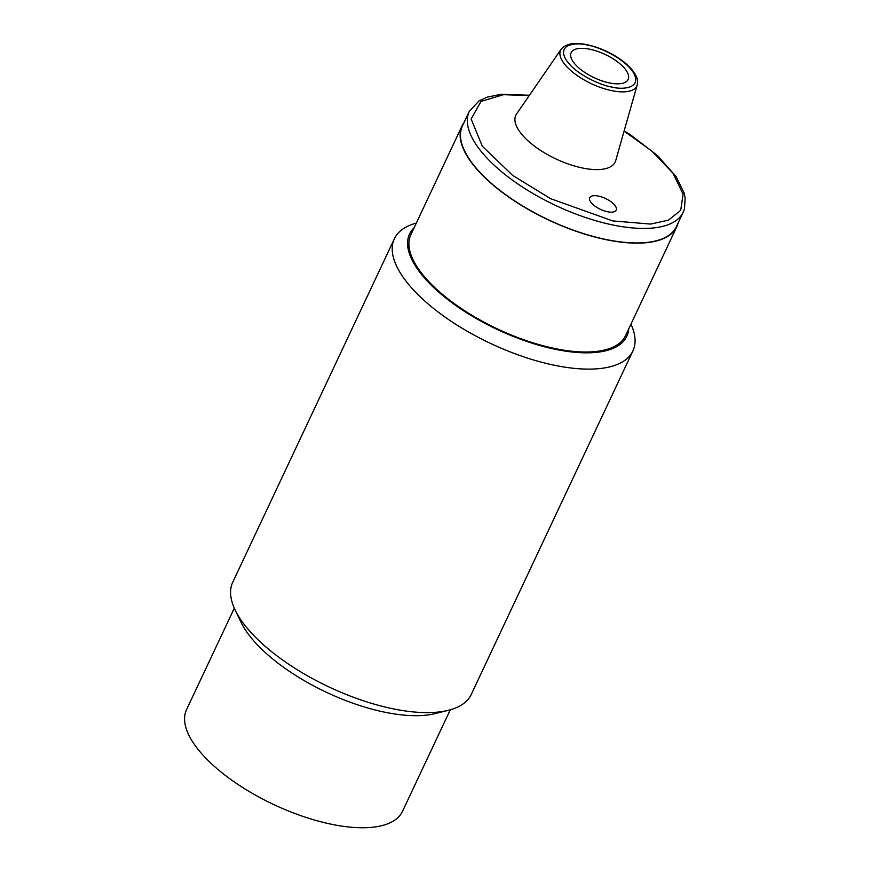 <?xml version="1.0" encoding="UTF-8"?>
<svg xmlns="http://www.w3.org/2000/svg" width="870" height="870" viewBox="0 0 870 870"><rect width="100%" height="100%" fill="white"/><g stroke="black" fill="none" stroke-linecap="round" stroke-linejoin="round"><path stroke-width="1.3" d="M448.42 710.29L435.294 713.563A120.082 49.035 -154.8 0 1 330.121 693.999A120.082 49.035 -154.8 0 1 243.121 626.237A120.082 49.035 -154.8 0 1 240.946 622.115L235.107 609.913A131.794 53.809 25.2 0 0 237.488 614.438A131.794 53.809 25.2 0 0 332.992 688.812A131.794 53.809 25.2 0 0 448.42 710.29A131.794 53.809 25.2 0 0 471.257 694.434L632.892 350.936A131.794 53.809 -154.8 0 1 490.734 343.519A131.794 53.809 -154.8 0 1 394.404 238.706A131.794 53.809 -154.8 0 1 416.317 223.101M234.302 608.163L186.539 709.67A119.342 48.731 25.2 0 0 222.785 773.43A119.342 48.731 25.2 0 0 331.1 824.184A119.342 48.731 25.2 0 0 402.516 811.297L450.279 709.789M630.957 324.108A131.794 53.809 -154.8 0 1 632.892 350.936M394.404 238.706L232.758 582.204A131.794 53.809 25.2 0 0 235.107 609.913M462.427 125.943A118.244 48.285 25.2 0 0 548.861 219.979A118.244 48.285 25.2 0 0 676.414 226.646L683.244 212.128A118.244 48.285 -154.8 0 1 555.691 205.472A118.244 48.285 -154.8 0 1 469.256 111.436L462.427 125.943M464.047 122.507A118.614 48.437 25.2 0 0 462.1 125.791A118.614 48.437 25.2 0 0 466.353 154.806A118.614 48.437 25.2 0 0 577.571 231.79A118.614 48.437 25.2 0 0 676.751 226.798A118.614 48.437 25.2 0 0 678.034 223.198M462.1 125.791L410.879 234.65A118.614 48.437 25.2 0 0 415.131 263.653A118.614 48.437 25.2 0 0 526.35 340.648A118.614 48.437 25.2 0 0 625.53 335.657L676.751 226.798M628.771 328.74A120.082 49.035 -154.8 0 1 497.325 329.512A120.082 49.035 -154.8 0 1 414.131 227.733M637.188 84.977L615.721 160.613A54.908 22.424 -154.8 0 1 555.952 158.938A54.908 22.424 -154.8 0 1 516.573 113.959L561.161 49.209C567.164 42.271 578.92 41.619 596.407 47.252C606.336 50.667 615.221 55.343 623.072 61.291C635.937 71.612 637.786 78.833 637.569 81.921L637.188 84.977A42.108 17.193 -154.8 0 1 611.588 90.621A42.108 17.193 -154.8 0 1 588.925 82.509A42.108 17.193 -154.8 0 1 561.161 49.209M598.484 196.098A14.649 5.981 -154.8 0 1 611.773 202.329A14.649 5.981 -154.8 0 1 616.221 210.148A14.649 5.981 -154.8 0 1 600.42 209.333A14.649 5.981 -154.8 0 1 589.719 197.686A14.649 5.981 -154.8 0 1 598.484 196.098M627.009 71.786A31.483 12.854 -154.8 0 1 628.14 79.485A31.483 12.854 -154.8 0 1 594.177 77.713A31.483 12.854 -154.8 0 1 571.166 52.668A31.483 12.854 -154.8 0 1 597.494 51.341A31.483 12.854 -154.8 0 1 627.009 71.786M624.094 131.12L651.663 150.901L672.945 173.141L683.091 194.151L680.71 210.355L668.399 220.153L650.608 224.079L612.73 220.915L550.525 198.643L512.626 175.381L482.306 146.203L471.138 119.027L481.012 101.398L503.534 94.689L529.21 95.591M611.664 87.011C602.181 85.771 574.939 74.559 565.576 58.975C557.148 43.576 577.191 42.228 587.641 45.142C597.125 46.382 624.366 57.594 633.719 73.178C642.147 88.577 622.115 89.925 611.664 87.011M529.449 95.243L501.207 94.286L487.146 97.146L479.033 100.887L469.256 111.436M683.244 212.128L684.505 208.789L685.147 197.871L684.081 192.879L676.099 176.588L657.394 155.469L630.652 134.948L624.171 130.848"/></g></svg>
